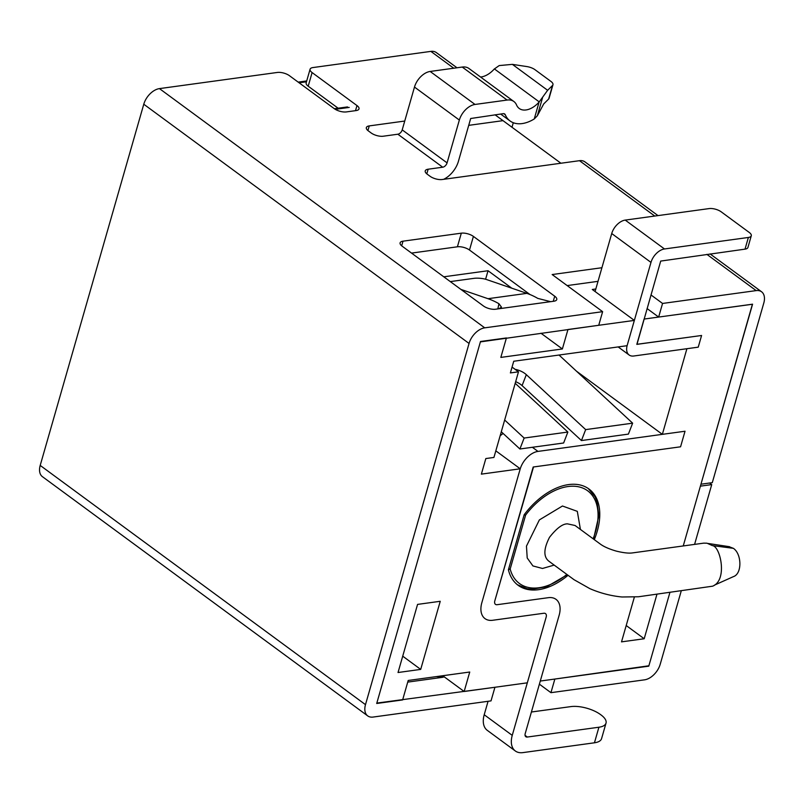 <?xml version="1.0" encoding="UTF-8"?>
<svg xmlns="http://www.w3.org/2000/svg" width="804" height="804" viewBox="0 0 804 804"><rect width="100%" height="100%" fill="white"/><g stroke="black" fill="none" stroke-linecap="round" stroke-linejoin="round"><path stroke-width="1.21" d="M595.824 288.988L592.287 289.47L634.356 320.404L567.956 329.509L562.378 348.966L540.951 333.218M694.586 544.388L711.731 484.591L700.395 486.149L683.249 545.946L752.574 304.183L644.074 319.067L636.818 344.373L701.59 335.489L698.244 347.157L686.907 348.715L662.355 434.341L685.028 431.235L680.566 446.803L533.193 467.013L494.802 600.91A4.874 3.005 126.3 0 0 495.475 604.347A4.874 3.005 126.3 0 0 497.133 604.698L548.308 597.684A22.582 13.949 -53.7 0 1 555.996 599.342A22.582 13.949 -53.7 0 1 559.142 615.271L540.278 681.048L648.778 666.164L669.913 592.458L648.888 665.782L554.85 679.048L550.941 692.676L539.384 684.164M495.043 114.791L560.911 163.232M562.378 348.966L500.832 357.408L506.419 337.951L480.501 341.499L376.704 703.48L402.623 699.932L408.201 680.465L469.737 672.023L464.159 691.49L527.323 682.827L546.177 617.05A4.874 3.005 126.3 0 0 545.504 613.613A4.874 3.005 126.3 0 0 543.846 613.251L492.671 620.276A22.582 13.949 -53.7 0 1 484.983 618.608A22.582 13.949 -53.7 0 1 481.847 602.688L520.238 468.792L481.375 474.129L485.837 458.551L493.927 457.446L518.49 371.82L510.389 372.925L513.736 361.247L627.1 345.7L634.356 320.404M511.776 288.194L488.038 270.737L443.778 276.807M594.287 539.635A59.767 36.934 126.3 0 0 588.94 488.993A59.767 36.934 126.3 0 0 524.178 514.731L508.399 569.775A59.767 36.934 126.3 0 0 518.128 585.292A59.767 36.934 126.3 0 0 568.056 575.302M495.827 450.843L520.238 468.792M442.733 675.732L464.159 691.49M576.508 371.207L662.355 434.341M417.567 604.397L398.03 672.516L420.703 669.4L440.24 601.291L417.567 604.397M512.058 367.096L518.49 371.82M634.336 597.191L621.522 641.863L644.195 638.748L656.958 594.236M626.205 625.522L644.195 638.748M402.724 656.175L420.703 669.4M485.596 279.249L488.038 270.737M554.187 565.091L542.499 568.468L532.921 565.936L527.213 557.986L526.459 546.137L539.373 519.907L562.468 506.007L577.312 511.354L580.418 529.434M712.364 545.594L707.007 543.202L703.781 543.132L632.316 552.931C628.788 553.433 623.492 552.84 616.417 551.142C609.342 549.102 604.015 546.77 600.447 544.167L575.061 525.494L567.534 523.866C562.71 523.705 556.71 528.178 549.524 537.293C543.584 548.861 543.363 556.82 548.83 561.162L574.076 579.724L589.885 588.659C600.276 593.141 610.98 595.915 621.984 596.99L638.537 596.759L712.595 586.186C727.881 580.347 720.394 546.117 712.364 545.594L733.369 548.328C741.851 553.936 742.203 573.775 733.479 576.599L714.475 585.121M728.746 546.589L733.369 548.328M508.46 569.564A2.211 1.558 -14.3 0 0 510.178 568.991A57.556 35.567 126.3 0 0 566.87 574.418M498.792 308.776L495.555 309.228A8.854 3.578 -164 0 1 483.465 305.992L402.141 246.185A8.854 3.578 -164 0 1 400.111 242.858A8.854 3.578 -164 0 1 403.015 241.17L461.315 233.17A8.854 3.578 -164 0 1 473.405 236.406L554.72 296.214A8.854 3.578 -164 0 1 556.76 299.54A8.854 3.578 -164 0 1 553.856 301.229L550.609 301.671L537.796 298.395A104.038 70.149 -97.8 0 0 526.861 293.359L487.998 298.696A104.038 70.149 82.2 0 1 498.932 303.721L501.495 307.158L498.792 308.776L550.609 301.671M450.3 281.601L473.978 278.345A8.854 2.1 -174.9 0 1 486.45 279.511L526.861 293.359M500.631 114.027L510.078 120.972A35.416 21.889 -53.7 0 0 534.248 118.962L537.353 115.766L543.725 103.917L548.619 99.063L552.529 85.445A8.854 3.578 -164 0 0 552.961 84.742L549.052 98.369A8.854 3.578 -164 0 1 548.619 99.063M510.078 120.972A35.416 21.889 -53.7 0 1 505.294 114.781L503.776 113.665M534.248 118.962L539.092 102.058L547.635 90.299L552.529 85.445M547.635 90.299L512.379 64.37L526.861 66.571A8.854 3.578 -164 0 1 535.002 69.707L550.921 81.415A8.854 3.578 -164 0 1 552.961 84.742M512.379 64.37L499.214 65.566L494.229 69.064A19.919 12.311 -53.7 0 1 480.571 77.023M539.092 102.058A19.919 12.311 -53.7 0 1 519.253 108.49A19.919 12.311 -53.7 0 1 516.56 105.002A19.919 12.311 126.3 0 0 513.877 101.515A19.919 12.311 126.3 0 0 507.093 100.058L475.023 104.45A15.939 9.849 126.3 0 0 459.345 120.057L447.074 162.88A4.432 2.734 -53.7 0 1 442.723 167.212L428.14 169.212L426.813 173.865M505.294 114.781A4.432 2.734 -53.7 0 0 504.691 113.997A4.432 2.734 -53.7 0 0 503.183 113.676L470.682 118.51L458.411 161.323A19.919 12.311 -53.7 0 1 443.647 179.322M513.877 101.515L469.003 68.521A19.919 12.311 126.3 0 0 462.23 67.054L430.16 71.455A15.939 9.849 126.3 0 0 414.482 87.063L402.211 129.876A4.432 2.734 -53.7 0 1 397.849 134.218L383.277 136.218A8.854 3.578 -164 0 1 371.187 132.982L368.383 130.921A8.854 3.578 -164 0 1 366.353 127.585A8.854 3.578 -164 0 1 369.257 125.906L404.744 121.042M602.628 311.671L484.732 327.841A15.939 9.849 126.3 0 0 469.054 343.449L365.488 704.646A15.939 9.849 126.3 0 0 367.699 715.892A15.939 9.849 126.3 0 0 373.126 717.057L491.023 700.887L494.932 687.269L376.825 703.088L480.39 341.891L598.729 325.288L602.628 311.671L552.157 274.546L601.925 267.722M598.015 281.34L567.152 285.581M647.079 308.565L658.647 317.067L662.556 303.45L650.989 294.947M530.027 294.555L469.496 250.034A8.854 3.578 -164 0 0 457.406 246.798L411.537 253.089M654.768 216.045L579.493 160.689A15.939 9.849 -53.7 0 1 584.92 161.865L657.994 215.603M579.493 160.689L442.16 179.523A8.854 3.578 -164 0 1 430.08 176.287L427.276 174.227A8.854 3.578 -164 0 1 425.236 170.9A8.854 3.578 -164 0 1 428.14 169.212M502.681 120.69L468.722 125.354M511.997 127.263L513.294 122.731M338.132 108.208L308.203 86.199A8.854 3.578 -164 0 1 306.163 82.862L310.073 69.245A8.854 3.578 -164 0 0 312.103 72.571L356.976 105.565A8.854 3.578 -164 0 1 359.006 108.902A8.854 3.578 -164 0 1 356.102 110.58L346.383 111.917A8.854 3.578 -164 0 1 334.303 108.681L289.43 75.687A8.854 3.578 -164 0 0 277.35 72.45L159.453 88.611A15.939 9.849 126.3 0 0 143.775 104.229L40.2 465.426A15.939 9.849 126.3 0 0 42.421 476.671L367.699 715.892M444.532 677.048L436.351 676.606M658.647 317.067L752.403 304.264L700.957 484.209L712.294 482.651L763.8 303.028A15.939 9.849 126.3 0 0 761.579 291.782A15.939 9.849 126.3 0 0 756.162 290.606L662.556 303.45M456.984 67.777L436.301 52.561A15.939 9.849 126.3 0 0 430.874 51.386L312.977 67.556A8.854 3.578 -164 0 0 310.073 69.245M550.941 692.676L644.547 679.832A15.939 9.849 126.3 0 0 660.225 664.225L681.249 590.9M711.731 484.591L709.59 483.023M460.933 289.42L487.998 298.696M598.91 727.228L594.447 742.795L522.871 752.614A22.14 13.678 -53.7 0 1 515.334 750.986A22.14 13.678 -53.7 0 1 512.248 735.369L546.177 617.05A4.874 3.005 -53.7 0 0 545.504 613.613A4.874 3.005 -53.7 0 0 543.846 613.251L492.671 620.276A22.582 13.949 -53.7 0 1 484.983 618.608A22.582 13.949 -53.7 0 1 481.847 602.688L520.128 469.184A18.15 11.216 -53.7 0 1 537.976 451.406L685.028 431.235L680.566 446.803L533.514 466.973L494.802 600.91A4.874 3.005 126.3 0 0 495.475 604.347A4.874 3.005 126.3 0 0 497.133 604.698L548.308 597.684A22.582 13.949 -53.7 0 1 555.996 599.342A22.582 13.949 -53.7 0 1 559.142 615.271L525.213 733.59A4.432 2.734 126.3 0 0 525.826 736.715A4.432 2.734 126.3 0 0 527.334 737.037L598.91 727.228A21.698 8.774 16 0 0 606.025 723.097A21.698 8.774 16 0 0 601.04 714.947L600.477 714.535A21.698 8.774 16 0 0 570.87 706.605L531.394 712.012M594.447 742.795A21.698 8.774 16 0 0 601.563 738.665L606.025 723.097M500.118 435.879A18.15 11.216 -53.7 0 1 503.173 433.507M515.334 750.986L487.294 730.364A22.14 13.678 -53.7 0 1 484.209 714.746L488.068 701.299M748.373 237.461L745.027 249.139L660.697 261.079L636.989 344.293L701.59 335.489L698.244 347.157L633.793 356.001A13.728 8.482 -53.7 0 1 629.12 354.996A13.728 8.482 -53.7 0 1 627.21 345.308L650.979 262.406A13.728 8.482 -53.7 0 1 664.486 248.969L748.373 237.461A8.854 3.578 16 0 0 751.278 235.773A8.854 3.578 16 0 0 749.238 232.446L721.198 211.824A8.854 3.578 16 0 0 709.118 208.588L625.231 220.095A13.728 8.482 -53.7 0 0 611.723 233.532L595.091 291.53M745.027 249.139A8.854 3.578 16 0 0 747.931 247.451L751.278 235.773M559.031 355.036L632.637 423.165L628.406 434.11L581.443 440.552L522.087 385.608A12.171 5.708 21.2 0 0 515.655 381.679M501.294 431.768L519.907 448.994L524.138 438.049L504.661 420.02M515.193 383.297L567.865 432.049L563.624 442.994L519.907 448.994M515.083 369.317A12.171 5.708 -158.8 0 1 526.318 374.664L522.087 385.608M632.637 423.165L585.674 429.607L526.318 374.664M585.674 429.607L581.443 440.552M567.865 432.049L524.138 438.049M593.101 538.76A57.556 35.567 126.3 0 0 581.734 487.676A57.556 35.567 126.3 0 0 525.635 515.062L510.178 568.991A2.211 0.894 -164 0 1 508.661 568.86M524.128 514.922A2.211 0.894 16 0 0 525.635 515.062M497.857 308.907L498.932 303.721M537.353 115.766L542.599 97.475M539.233 101.897L494.37 68.903M457.406 246.798L461.315 233.17M401.678 245.823L403.015 241.17M469.496 250.034L473.405 236.406M553.263 301.309L554.72 296.214M367.92 130.56L369.257 125.906M312.103 72.571L308.203 86.199M355.509 110.661L356.976 105.565M407.728 682.104L442.914 677.269M365.488 704.646L40.2 465.426M484.732 327.841L159.453 88.611M756.162 290.606L706.877 254.365M442.723 167.212L397.849 134.218M453.757 68.219L430.874 51.386M469.054 343.449L143.775 104.229M507.093 100.058L462.23 67.054M475.023 104.45L430.16 71.455M459.345 120.057L414.482 87.063M447.074 162.88L402.211 129.876M537.976 451.406L532.369 447.275M527.334 737.037L525.062 735.379M512.248 735.369L484.209 714.746M664.486 248.969L625.231 220.095M650.979 262.406L611.723 233.532M349.227 107.414L335.278 109.324M306.475 81.787L299.108 82.792M708.183 543.484L729.61 546.72M517.444 584.769L527.112 588.719L531.936 589.231L546.66 586.769L567.302 574.749M593.533 539.082L598.859 515.655L596.88 501.153L594.95 496.651L588.247 488.5M710.103 253.923L761.579 291.782M618.155 346.926L629.12 354.996M347.509 106.922L334.363 108.721M306.716 80.943L298.183 82.119"/></g></svg>
